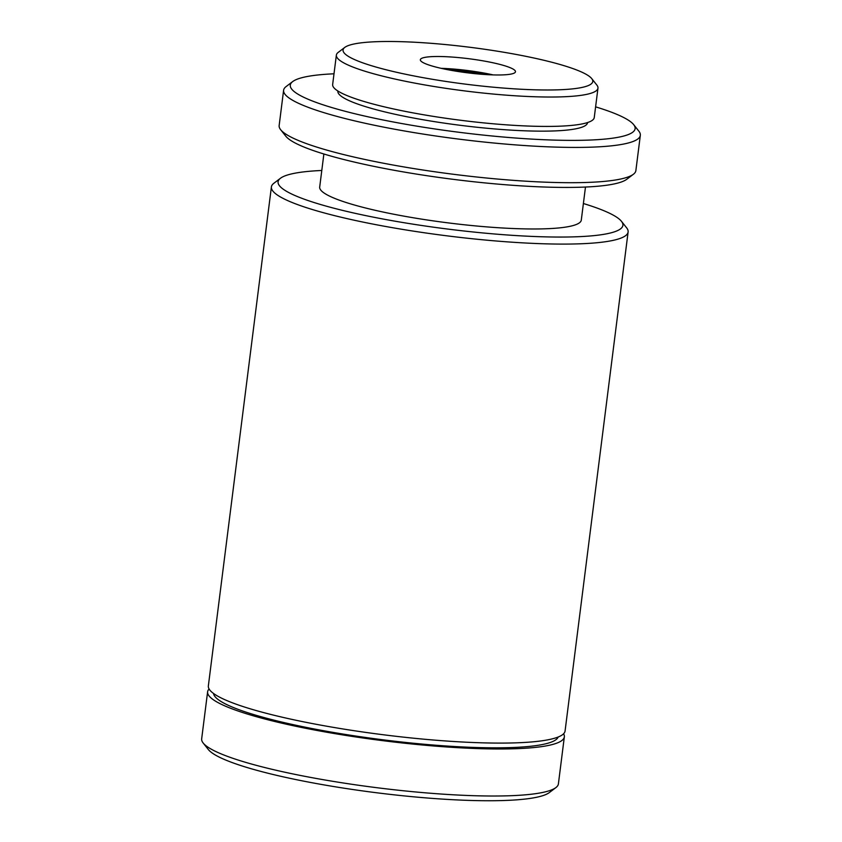 <?xml version="1.0" encoding="UTF-8"?>
<svg xmlns="http://www.w3.org/2000/svg" width="842" height="842" viewBox="0 0 842 842"><rect width="100%" height="100%" fill="white"/><g stroke="black" fill="none" stroke-linecap="round" stroke-linejoin="round"><path stroke-width="1.26" d="M334.011 73.801A173.789 25.639 7.2 0 0 292.7 81.569A173.789 25.639 7.2 0 0 357.492 114.375A173.789 25.639 7.2 0 0 534.081 139.235A173.789 25.639 7.2 0 0 633.679 124.648A173.789 25.639 7.2 0 0 595.599 106.85M633.679 124.648L638.825 131.131A179.778 26.523 -172.8 0 1 640.33 135.309A179.778 26.523 -172.8 0 1 535.796 146.234A179.778 26.523 -172.8 0 1 283.607 90.252A179.778 26.523 -172.8 0 1 286.101 86.579L292.7 81.569M633.384 174.273L626.774 179.272A173.789 25.639 -172.8 0 1 528.144 186.282A173.789 25.639 -172.8 0 1 285.806 136.204L280.649 129.71A179.778 26.523 7.2 0 0 531.344 181.514A179.778 26.523 7.2 0 0 633.384 174.273A179.778 26.523 7.2 0 0 635.868 170.6L640.33 135.309M283.607 90.252L279.155 125.532A179.778 26.523 7.2 0 0 280.649 129.71M321.791 170.473A173.789 25.639 7.2 0 0 280.491 178.241A173.789 25.639 7.2 0 0 345.283 211.047A173.789 25.639 7.2 0 0 521.872 235.907A173.789 25.639 7.2 0 0 621.459 221.32A173.789 25.639 7.2 0 0 583.39 203.522M621.459 221.32L626.616 227.803A179.778 26.523 -172.8 0 1 628.111 231.982A179.778 26.523 -172.8 0 1 523.587 242.906A179.778 26.523 -172.8 0 1 271.398 186.924A179.778 26.523 -172.8 0 1 273.892 183.251L280.491 178.241M416.232 42.321A125.847 18.566 7.2 0 0 344.799 47.394A125.847 18.566 7.2 0 0 391.719 71.149A125.847 18.566 7.2 0 0 519.598 89.157A125.847 18.566 7.2 0 0 591.716 78.59A125.847 18.566 7.2 0 0 416.232 42.321M591.716 78.59L596.862 85.084A131.836 19.45 -172.8 0 1 597.967 88.147A131.836 19.45 -172.8 0 1 521.314 96.156A131.836 19.45 -172.8 0 1 336.368 55.098A131.836 19.45 -172.8 0 1 338.2 52.404L344.799 47.394M555.899 787.586L549.3 792.585A173.789 25.639 -172.8 0 1 450.659 799.595A173.789 25.639 -172.8 0 1 208.321 749.517L203.175 743.023A179.778 26.523 7.2 0 0 453.859 794.827A179.778 26.523 7.2 0 0 555.899 787.586A179.778 26.523 7.2 0 0 558.393 783.913L564.34 736.866A179.778 26.523 7.2 0 0 563.593 733.782M209.1 688.998A179.778 26.523 7.2 0 0 207.616 691.798L201.67 738.844A179.778 26.523 7.2 0 0 203.175 743.023M323.875 153.991L319.697 187.05A131.836 19.45 7.2 0 0 504.642 228.108A131.836 19.45 7.2 0 0 581.296 220.099L585.474 187.04M271.398 186.924L208.353 685.925A179.778 26.523 7.2 0 0 460.553 741.907A179.778 26.523 7.2 0 0 565.077 730.982L628.111 231.982M213.552 693.482A173.789 25.639 7.2 0 0 457.343 746.675A173.789 25.639 7.2 0 0 558.162 737.024M207.616 691.798A179.778 26.523 7.2 0 0 459.806 747.791A179.778 26.523 7.2 0 0 564.34 736.866M337.874 90.999L337.863 91.125A125.847 18.566 7.2 0 0 514.399 130.321A125.847 18.566 7.2 0 0 587.569 122.669L587.579 122.543M336.368 55.098L332.653 84.495A131.836 19.45 7.2 0 0 517.598 125.553A131.836 19.45 7.2 0 0 594.252 117.543L597.967 88.147M487.602 74.664A47.941 7.073 7.2 0 0 515.472 71.749A47.941 7.073 7.2 0 0 448.218 56.814A47.941 7.073 7.2 0 0 420.347 59.729A47.941 7.073 7.2 0 0 487.602 74.664M493.128 74.896A47.941 7.073 7.2 0 0 446.734 68.581A47.941 7.073 7.2 0 0 441.219 68.339M488.539 74.706A119.848 17.682 7.2 0 0 445.702 69.297"/></g></svg>
